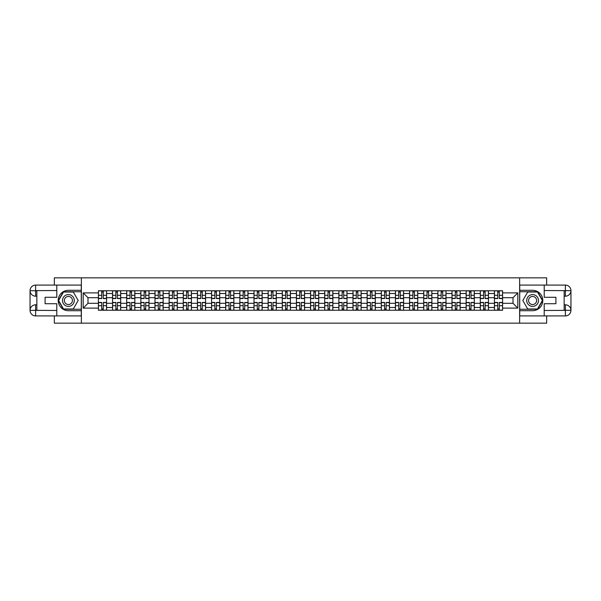 <?xml version="1.0" encoding="UTF-8"?>
<svg xmlns="http://www.w3.org/2000/svg" width="601" height="601" viewBox="0 0 601 601"><rect width="100%" height="100%" fill="white"/><g stroke="black" fill="none" stroke-linecap="round" stroke-linejoin="round"><path stroke-width="0.9" d="M54.345 315.916L54.345 323.165L546.655 323.165L546.655 315.916M546.655 285.084L546.655 277.835L54.345 277.835L54.345 285.084M112.552 310.244L112.552 293.521L106.572 293.521L106.572 310.244M106.572 293.521L106.572 290.756M112.552 293.521L112.552 290.756M120.711 290.756L120.711 310.244M126.698 310.244L126.698 290.756M134.857 290.756L134.857 310.244M140.844 310.244L140.844 290.756M149.003 290.756L149.003 310.244M154.983 310.244L154.983 290.756M163.141 290.756L163.141 310.244M169.129 310.244L169.129 290.756M177.287 290.756L177.287 310.244M183.275 310.244L183.275 290.756M191.434 290.756L191.434 310.244M197.413 310.244L197.413 290.756M205.572 290.756L205.572 310.244M211.56 310.244L211.56 290.756M219.718 290.756L219.718 310.244M225.706 310.244L225.706 290.756M233.864 290.756L233.864 310.244M239.844 310.244L239.844 290.756M248.003 290.756L248.003 310.244M253.99 310.244L253.99 290.756M262.149 290.756L262.149 310.244M268.136 310.244L268.136 290.756M276.295 290.756L276.295 310.244M282.275 310.244L282.275 290.756M290.433 290.756L290.433 310.244M296.421 310.244L296.421 290.756M304.579 290.756L304.579 310.244M310.567 310.244L310.567 290.756M318.725 290.756L318.725 310.244M324.705 310.244L324.705 290.756M332.864 290.756L332.864 310.244M338.851 310.244L338.851 290.756M347.01 290.756L347.01 310.244M352.997 310.244L352.997 290.756M361.156 290.756L361.156 310.244M367.136 310.244L367.136 290.756M375.294 290.756L375.294 310.244M381.282 310.244L381.282 290.756M389.44 290.756L389.44 310.244M395.428 310.244L395.428 290.756M403.587 290.756L403.587 310.244M409.566 310.244L409.566 290.756M417.725 290.756L417.725 310.244M423.713 310.244L423.713 290.756M431.871 290.756L431.871 310.244M437.859 310.244L437.859 290.756M446.017 290.756L446.017 310.244M451.997 310.244L451.997 290.756M460.156 290.756L460.156 310.244M466.143 310.244L466.143 290.756M474.302 290.756L474.302 310.244M480.289 310.244L480.289 290.756M488.448 290.756L488.448 310.244M494.428 310.244L494.428 290.756M494.428 303.31L488.448 303.31M480.289 303.31L474.302 303.31M466.143 303.31L460.156 303.31M451.997 303.31L446.017 303.31M437.859 303.31L431.871 303.31M423.713 303.31L417.725 303.31M409.566 303.31L403.587 303.31M395.428 303.31L389.44 303.31M381.282 303.31L375.294 303.31M367.136 303.31L361.156 303.31M352.997 303.31L347.01 303.31M338.851 303.31L332.864 303.31M324.705 303.31L318.725 303.31M310.567 303.31L304.579 303.31M296.421 303.31L290.433 303.31M282.275 303.31L276.295 303.31M268.136 303.31L262.149 303.31M253.99 303.31L248.003 303.31M239.844 303.31L233.864 303.31M225.706 303.31L219.718 303.31M211.56 303.31L205.572 303.31M197.413 303.31L191.434 303.31M183.275 303.31L177.287 303.31M169.129 303.31L163.141 303.31M154.983 303.31L149.003 303.31M140.844 303.31L134.857 303.31M126.698 303.31L120.711 303.31M112.552 303.31L106.572 303.31M494.428 297.69L488.448 297.69M480.289 297.69L474.302 297.69M466.143 297.69L460.156 297.69M451.997 297.69L446.017 297.69M437.859 297.69L431.871 297.69M423.713 297.69L417.725 297.69M409.566 297.69L403.587 297.69M395.428 297.69L389.44 297.69M381.282 297.69L375.294 297.69M367.136 297.69L361.156 297.69M352.997 297.69L347.01 297.69M338.851 297.69L332.864 297.69M324.705 297.69L318.725 297.69M310.567 297.69L304.579 297.69M296.421 297.69L290.433 297.69M282.275 297.69L276.295 297.69M268.136 297.69L262.149 297.69M253.99 297.69L248.003 297.69M239.844 297.69L233.864 297.69M225.706 297.69L219.718 297.69M211.56 297.69L205.572 297.69M197.413 297.69L191.434 297.69M183.275 297.69L177.287 297.69M169.129 297.69L163.141 297.69M154.983 297.69L149.003 297.69M140.844 297.69L134.857 297.69M126.698 297.69L120.711 297.69M112.552 297.69L106.572 297.69M87.986 303.31L98.414 303.31L98.414 297.69L87.986 297.69L87.986 303.31L83.178 308.118L83.178 292.882L98.414 292.882L98.414 297.69M502.586 297.69L502.586 303.31L513.014 303.31L513.014 297.69L502.586 297.69L502.586 290.756L98.414 290.756L98.414 292.882M502.586 292.882L517.822 292.882L517.822 308.118L502.586 308.118L502.586 303.31M98.414 303.31L98.414 310.244L502.586 310.244L502.586 308.118M98.414 308.118L83.178 308.118M519.632 323.165L519.632 277.835M81.368 323.165L81.368 277.835M103.259 308.884L101.719 308.884M101.719 292.116L103.259 292.116M117.405 308.884L115.865 308.884M115.865 292.116L117.405 292.116M131.551 308.884L130.004 308.884M130.004 292.116L131.551 292.116M145.69 308.884L144.15 308.884M144.15 292.116L145.69 292.116M159.836 308.884L158.296 308.884M158.296 292.116L159.836 292.116M173.982 308.884L172.434 308.884M172.434 292.116L173.982 292.116M188.121 308.884L186.58 308.884M186.58 292.116L188.121 292.116M202.267 308.884L200.726 308.884M200.726 292.116L202.267 292.116M216.413 308.884L214.865 308.884M214.865 292.116L216.413 292.116M230.551 308.884L229.011 308.884M229.011 292.116L230.551 292.116M244.697 308.884L243.157 308.884M243.157 292.116L244.697 292.116M258.843 308.884L257.296 308.884M257.296 292.116L258.843 292.116M272.982 308.884L271.442 308.884M271.442 292.116L272.982 292.116M287.128 308.884L285.588 308.884M285.588 292.116L287.128 292.116M301.274 308.884L299.726 308.884M299.726 292.116L301.274 292.116M315.412 308.884L313.872 308.884M313.872 292.116L315.412 292.116M329.558 308.884L328.018 308.884M328.018 292.116L329.558 292.116M343.704 308.884L342.157 308.884M342.157 292.116L343.704 292.116M357.843 308.884L356.303 308.884M356.303 292.116L357.843 292.116M371.989 308.884L370.449 308.884M370.449 292.116L371.989 292.116M386.135 308.884L384.587 308.884M384.587 292.116L386.135 292.116M400.274 308.884L398.733 308.884M398.733 292.116L400.274 292.116M414.42 308.884L412.879 308.884M412.879 292.116L414.42 292.116M428.566 308.884L427.018 308.884M427.018 292.116L428.566 292.116M442.704 308.884L441.164 308.884M441.164 292.116L442.704 292.116M456.85 308.884L455.31 308.884M455.31 292.116L456.85 292.116M470.996 308.884L469.449 308.884M469.449 292.116L470.996 292.116M485.135 308.884L483.595 308.884M483.595 292.116L485.135 292.116M499.281 308.884L497.741 308.884M497.741 292.116L499.281 292.116M83.178 292.882L87.986 297.69M513.014 303.31L517.822 308.118M513.014 297.69L517.822 292.882M103.259 298.554L103.259 290.846L106.527 290.846L106.527 298.554L103.259 298.554M101.719 292.026L103.259 292.026M101.719 290.846L98.459 290.846L98.459 298.554L101.719 298.554L101.719 290.846L103.259 290.846M101.719 302.446L101.719 310.154L98.459 310.154L98.459 302.446L101.719 302.446M103.259 308.974L101.719 308.974M103.259 310.154L106.527 310.154L106.527 302.446L103.259 302.446L103.259 310.154L101.719 310.154M117.405 298.554L117.405 290.846L120.666 290.846L120.666 298.554L117.405 298.554M115.865 292.026L117.405 292.026M115.865 290.846L112.597 290.846L112.597 298.554L115.865 298.554L115.865 290.846L117.405 290.846M131.551 298.554L131.551 290.846L134.812 290.846L134.812 298.554L131.551 298.554M130.004 292.026L131.551 292.026M130.004 290.846L126.743 290.846L126.743 298.554L130.004 298.554L130.004 290.846L131.551 290.846M36.849 296.195L35.624 296.195A5.574 5.574 0 0 1 30.05 290.666A5.574 5.574 0 0 1 35.624 285.084L81.278 285.084L81.278 290.298L68.401 290.298A10.202 10.202 0 0 0 58.199 300.5A10.202 10.202 0 0 0 68.401 310.702L81.278 310.702L81.278 315.916L35.624 315.916A5.574 5.574 0 0 1 30.05 310.334A5.574 5.574 0 0 1 35.624 304.805L36.849 304.805M81.278 310.702L81.278 290.298M56.794 285.084L56.794 297.285L45.098 297.285L45.098 303.715L56.794 303.715L56.794 315.916M35.624 296.195A5.574 5.574 0 0 1 30.05 290.666L35.624 290.756L35.624 296.195A5.574 5.574 0 0 1 30.05 290.666L30.05 310.334L56.794 310.477M35.624 310.477L35.624 315.916A5.574 5.574 0 0 1 30.05 310.334A5.574 5.574 0 0 1 35.624 304.805L35.624 310.244L36.849 310.244L36.849 290.756L35.624 290.756M81.278 291.748L63.353 291.748L58.297 300.5L63.353 309.252L81.278 309.252M564.151 304.805L565.376 304.805A5.574 5.574 0 0 1 570.95 310.334A5.574 5.574 0 0 1 565.376 315.916L519.722 315.916L519.722 310.702L532.599 310.702A10.202 10.202 0 0 0 542.801 300.5A10.202 10.202 0 0 0 532.599 290.298L519.722 290.298L519.722 285.084L565.376 285.084A5.574 5.574 0 0 1 570.95 290.666A5.574 5.574 0 0 1 565.376 296.195L564.151 296.195M519.722 290.298L519.722 310.702M544.205 315.916L544.205 303.715L555.902 303.715L555.902 297.285L544.205 297.285L544.205 285.084M565.376 304.805A5.574 5.574 0 0 1 570.95 310.334L565.376 310.244L565.376 304.805A5.574 5.574 0 0 1 570.95 310.334L570.95 290.666L544.205 290.523M565.376 290.523L565.376 285.084A5.574 5.574 0 0 1 570.95 290.666A5.574 5.574 0 0 1 565.376 296.195L565.376 290.756L564.151 290.756L564.151 310.244L565.376 310.244M519.722 309.252L537.647 309.252L542.703 300.5L537.647 291.748L519.722 291.748M62.504 300.5A5.89 5.89 0 0 0 68.401 306.39A5.89 5.89 0 0 0 74.291 300.5A5.89 5.89 0 0 0 68.401 294.61A5.89 5.89 0 0 0 62.504 300.5M64.367 300.5A4.034 4.034 0 0 0 68.401 304.534A4.034 4.034 0 0 0 72.436 300.5A4.034 4.034 0 0 0 68.401 296.466A4.034 4.034 0 0 0 64.367 300.5M73.292 292.026L78.19 300.5L73.292 308.974L63.503 308.974L58.613 300.5L63.503 292.026L73.292 292.026M526.709 300.5A5.89 5.89 0 0 0 532.599 306.39A5.89 5.89 0 0 0 538.496 300.5A5.89 5.89 0 0 0 532.599 294.61A5.89 5.89 0 0 0 526.709 300.5M528.564 300.5A4.034 4.034 0 0 0 532.599 304.534A4.034 4.034 0 0 0 536.633 300.5A4.034 4.034 0 0 0 532.599 296.466A4.034 4.034 0 0 0 528.564 300.5M537.497 292.026L542.387 300.5L537.497 308.974L527.708 308.974L522.81 300.5L527.708 292.026L537.497 292.026M115.865 302.446L115.865 310.154L112.597 310.154L112.597 302.446L115.865 302.446M117.405 308.974L115.865 308.974M117.405 310.154L120.666 310.154L120.666 302.446L117.405 302.446L117.405 310.154L115.865 310.154M130.004 302.446L130.004 310.154L126.743 310.154L126.743 302.446L130.004 302.446M131.551 308.974L130.004 308.974M131.551 310.154L134.812 310.154L134.812 302.446L131.551 302.446L131.551 310.154L130.004 310.154M145.69 298.554L145.69 290.846L148.958 290.846L148.958 298.554L145.69 298.554M144.15 292.026L145.69 292.026M144.15 290.846L140.889 290.846L140.889 298.554L144.15 298.554L144.15 290.846L145.69 290.846M159.836 298.554L159.836 290.846L163.096 290.846L163.096 298.554L159.836 298.554M158.296 292.026L159.836 292.026M158.296 290.846L155.028 290.846L155.028 298.554L158.296 298.554L158.296 290.846L159.836 290.846M173.982 298.554L173.982 290.846L177.242 290.846L177.242 298.554L173.982 298.554M172.434 292.026L173.982 292.026M172.434 290.846L169.174 290.846L169.174 298.554L172.434 298.554L172.434 290.846L173.982 290.846M144.15 302.446L144.15 310.154L140.889 310.154L140.889 302.446L144.15 302.446M145.69 308.974L144.15 308.974M145.69 310.154L148.958 310.154L148.958 302.446L145.69 302.446L145.69 310.154L144.15 310.154M158.296 302.446L158.296 310.154L155.028 310.154L155.028 302.446L158.296 302.446M159.836 308.974L158.296 308.974M159.836 310.154L163.096 310.154L163.096 302.446L159.836 302.446L159.836 310.154L158.296 310.154M172.434 302.446L172.434 310.154L169.174 310.154L169.174 302.446L172.434 302.446M173.982 308.974L172.434 308.974M173.982 310.154L177.242 310.154L177.242 302.446L173.982 302.446L173.982 310.154L172.434 310.154M186.58 302.446L186.58 310.154L183.32 310.154L183.32 302.446L186.58 302.446M188.121 308.974L186.58 308.974M188.121 310.154L191.388 310.154L191.388 302.446L188.121 302.446L188.121 310.154L186.58 310.154M200.726 302.446L200.726 310.154L197.459 310.154L197.459 302.446L200.726 302.446M202.267 308.974L200.726 308.974M202.267 310.154L205.527 310.154L205.527 302.446L202.267 302.446L202.267 310.154L200.726 310.154M214.865 302.446L214.865 310.154L211.605 310.154L211.605 302.446L214.865 302.446M216.413 308.974L214.865 308.974M216.413 310.154L219.673 310.154L219.673 302.446L216.413 302.446L216.413 310.154L214.865 310.154M229.011 302.446L229.011 310.154L225.751 310.154L225.751 302.446L229.011 302.446M230.551 308.974L229.011 308.974M230.551 310.154L233.819 310.154L233.819 302.446L230.551 302.446L230.551 310.154L229.011 310.154M243.157 302.446L243.157 310.154L239.889 310.154L239.889 302.446L243.157 302.446M244.697 308.974L243.157 308.974M244.697 310.154L247.958 310.154L247.958 302.446L244.697 302.446L244.697 310.154L243.157 310.154M257.296 302.446L257.296 310.154L254.035 310.154L254.035 302.446L257.296 302.446M258.843 308.974L257.296 308.974M258.843 310.154L262.104 310.154L262.104 302.446L258.843 302.446L258.843 310.154L257.296 310.154M271.442 302.446L271.442 310.154L268.181 310.154L268.181 302.446L271.442 302.446M272.982 308.974L271.442 308.974M272.982 310.154L276.25 310.154L276.25 302.446L272.982 302.446L272.982 310.154L271.442 310.154M285.588 302.446L285.588 310.154L282.32 310.154L282.32 302.446L285.588 302.446M287.128 308.974L285.588 308.974M287.128 310.154L290.388 310.154L290.388 302.446L287.128 302.446L287.128 310.154L285.588 310.154M299.726 302.446L299.726 310.154L296.466 310.154L296.466 302.446L299.726 302.446M301.274 308.974L299.726 308.974M301.274 310.154L304.534 310.154L304.534 302.446L301.274 302.446L301.274 310.154L299.726 310.154M313.872 302.446L313.872 310.154L310.612 310.154L310.612 302.446L313.872 302.446M315.412 308.974L313.872 308.974M315.412 310.154L318.68 310.154L318.68 302.446L315.412 302.446L315.412 310.154L313.872 310.154M328.018 302.446L328.018 310.154L324.75 310.154L324.75 302.446L328.018 302.446M329.558 308.974L328.018 308.974M329.558 310.154L332.819 310.154L332.819 302.446L329.558 302.446L329.558 310.154L328.018 310.154M342.157 302.446L342.157 310.154L338.896 310.154L338.896 302.446L342.157 302.446M343.704 308.974L342.157 308.974M343.704 310.154L346.965 310.154L346.965 302.446L343.704 302.446L343.704 310.154L342.157 310.154M356.303 302.446L356.303 310.154L353.042 310.154L353.042 302.446L356.303 302.446M357.843 308.974L356.303 308.974M357.843 310.154L361.111 310.154L361.111 302.446L357.843 302.446L357.843 310.154L356.303 310.154M370.449 302.446L370.449 310.154L367.181 310.154L367.181 302.446L370.449 302.446M371.989 308.974L370.449 308.974M371.989 310.154L375.249 310.154L375.249 302.446L371.989 302.446L371.989 310.154L370.449 310.154M384.587 302.446L384.587 310.154L381.327 310.154L381.327 302.446L384.587 302.446M386.135 308.974L384.587 308.974M386.135 310.154L389.395 310.154L389.395 302.446L386.135 302.446L386.135 310.154L384.587 310.154M398.733 302.446L398.733 310.154L395.473 310.154L395.473 302.446L398.733 302.446M400.274 308.974L398.733 308.974M400.274 310.154L403.541 310.154L403.541 302.446L400.274 302.446L400.274 310.154L398.733 310.154M188.121 298.554L188.121 290.846L191.388 290.846L191.388 298.554L188.121 298.554M186.58 292.026L188.121 292.026M186.58 290.846L183.32 290.846L183.32 298.554L186.58 298.554L186.58 290.846L188.121 290.846M202.267 298.554L202.267 290.846L205.527 290.846L205.527 298.554L202.267 298.554M200.726 292.026L202.267 292.026M200.726 290.846L197.459 290.846L197.459 298.554L200.726 298.554L200.726 290.846L202.267 290.846M216.413 298.554L216.413 290.846L219.673 290.846L219.673 298.554L216.413 298.554M214.865 292.026L216.413 292.026M214.865 290.846L211.605 290.846L211.605 298.554L214.865 298.554L214.865 290.846L216.413 290.846M230.551 298.554L230.551 290.846L233.819 290.846L233.819 298.554L230.551 298.554M229.011 292.026L230.551 292.026M229.011 290.846L225.751 290.846L225.751 298.554L229.011 298.554L229.011 290.846L230.551 290.846M244.697 298.554L244.697 290.846L247.958 290.846L247.958 298.554L244.697 298.554M243.157 292.026L244.697 292.026M243.157 290.846L239.889 290.846L239.889 298.554L243.157 298.554L243.157 290.846L244.697 290.846M258.843 298.554L258.843 290.846L262.104 290.846L262.104 298.554L258.843 298.554M257.296 292.026L258.843 292.026M257.296 290.846L254.035 290.846L254.035 298.554L257.296 298.554L257.296 290.846L258.843 290.846M272.982 298.554L272.982 290.846L276.25 290.846L276.25 298.554L272.982 298.554M271.442 292.026L272.982 292.026M271.442 290.846L268.181 290.846L268.181 298.554L271.442 298.554L271.442 290.846L272.982 290.846M287.128 298.554L287.128 290.846L290.388 290.846L290.388 298.554L287.128 298.554M285.588 292.026L287.128 292.026M285.588 290.846L282.32 290.846L282.32 298.554L285.588 298.554L285.588 290.846L287.128 290.846M301.274 298.554L301.274 290.846L304.534 290.846L304.534 298.554L301.274 298.554M299.726 292.026L301.274 292.026M299.726 290.846L296.466 290.846L296.466 298.554L299.726 298.554L299.726 290.846L301.274 290.846M315.412 298.554L315.412 290.846L318.68 290.846L318.68 298.554L315.412 298.554M313.872 292.026L315.412 292.026M313.872 290.846L310.612 290.846L310.612 298.554L313.872 298.554L313.872 290.846L315.412 290.846M329.558 298.554L329.558 290.846L332.819 290.846L332.819 298.554L329.558 298.554M328.018 292.026L329.558 292.026M328.018 290.846L324.75 290.846L324.75 298.554L328.018 298.554L328.018 290.846L329.558 290.846M343.704 298.554L343.704 290.846L346.965 290.846L346.965 298.554L343.704 298.554M342.157 292.026L343.704 292.026M342.157 290.846L338.896 290.846L338.896 298.554L342.157 298.554L342.157 290.846L343.704 290.846M357.843 298.554L357.843 290.846L361.111 290.846L361.111 298.554L357.843 298.554M356.303 292.026L357.843 292.026M356.303 290.846L353.042 290.846L353.042 298.554L356.303 298.554L356.303 290.846L357.843 290.846M371.989 298.554L371.989 290.846L375.249 290.846L375.249 298.554L371.989 298.554M370.449 292.026L371.989 292.026M370.449 290.846L367.181 290.846L367.181 298.554L370.449 298.554L370.449 290.846L371.989 290.846M386.135 298.554L386.135 290.846L389.395 290.846L389.395 298.554L386.135 298.554M384.587 292.026L386.135 292.026M384.587 290.846L381.327 290.846L381.327 298.554L384.587 298.554L384.587 290.846L386.135 290.846M400.274 298.554L400.274 290.846L403.541 290.846L403.541 298.554L400.274 298.554M398.733 292.026L400.274 292.026M398.733 290.846L395.473 290.846L395.473 298.554L398.733 298.554L398.733 290.846L400.274 290.846M414.42 298.554L414.42 290.846L417.68 290.846L417.68 298.554L414.42 298.554M412.879 292.026L414.42 292.026M412.879 290.846L409.612 290.846L409.612 298.554L412.879 298.554L412.879 290.846L414.42 290.846M428.566 298.554L428.566 290.846L431.826 290.846L431.826 298.554L428.566 298.554M427.018 292.026L428.566 292.026M427.018 290.846L423.758 290.846L423.758 298.554L427.018 298.554L427.018 290.846L428.566 290.846M442.704 298.554L442.704 290.846L445.972 290.846L445.972 298.554L442.704 298.554M441.164 292.026L442.704 292.026M441.164 290.846L437.904 290.846L437.904 298.554L441.164 298.554L441.164 290.846L442.704 290.846M456.85 298.554L456.85 290.846L460.111 290.846L460.111 298.554L456.85 298.554M455.31 292.026L456.85 292.026M455.31 290.846L452.042 290.846L452.042 298.554L455.31 298.554L455.31 290.846L456.85 290.846M412.879 302.446L412.879 310.154L409.612 310.154L409.612 302.446L412.879 302.446M414.42 308.974L412.879 308.974M414.42 310.154L417.68 310.154L417.68 302.446L414.42 302.446L414.42 310.154L412.879 310.154M427.018 302.446L427.018 310.154L423.758 310.154L423.758 302.446L427.018 302.446M428.566 308.974L427.018 308.974M428.566 310.154L431.826 310.154L431.826 302.446L428.566 302.446L428.566 310.154L427.018 310.154M441.164 302.446L441.164 310.154L437.904 310.154L437.904 302.446L441.164 302.446M442.704 308.974L441.164 308.974M442.704 310.154L445.972 310.154L445.972 302.446L442.704 302.446L442.704 310.154L441.164 310.154M455.31 302.446L455.31 310.154L452.042 310.154L452.042 302.446L455.31 302.446M456.85 308.974L455.31 308.974M456.85 310.154L460.111 310.154L460.111 302.446L456.85 302.446L456.85 310.154L455.31 310.154M470.996 298.554L470.996 290.846L474.257 290.846L474.257 298.554L470.996 298.554M469.449 292.026L470.996 292.026M469.449 290.846L466.188 290.846L466.188 298.554L469.449 298.554L469.449 290.846L470.996 290.846M469.449 302.446L469.449 310.154L466.188 310.154L466.188 302.446L469.449 302.446M470.996 308.974L469.449 308.974M470.996 310.154L474.257 310.154L474.257 302.446L470.996 302.446L470.996 310.154L469.449 310.154M485.135 298.554L485.135 290.846L488.403 290.846L488.403 298.554L485.135 298.554M483.595 292.026L485.135 292.026M483.595 290.846L480.334 290.846L480.334 298.554L483.595 298.554L483.595 290.846L485.135 290.846M483.595 302.446L483.595 310.154L480.334 310.154L480.334 302.446L483.595 302.446M485.135 308.974L483.595 308.974M485.135 310.154L488.403 310.154L488.403 302.446L485.135 302.446L485.135 310.154L483.595 310.154M499.281 298.554L499.281 290.846L502.541 290.846L502.541 298.554L499.281 298.554M497.741 292.026L499.281 292.026M497.741 290.846L494.473 290.846L494.473 298.554L497.741 298.554L497.741 290.846L499.281 290.846M497.741 302.446L497.741 310.154L494.473 310.154L494.473 302.446L497.741 302.446M499.281 308.974L497.741 308.974M499.281 310.154L502.541 310.154L502.541 302.446L499.281 302.446L499.281 310.154L497.741 310.154M480.289 293.521L474.302 293.521M466.143 293.521L460.156 293.521M451.997 293.521L446.017 293.521M437.859 293.521L431.871 293.521M423.713 293.521L417.725 293.521M409.566 293.521L403.587 293.521M395.428 293.521L389.44 293.521M381.282 293.521L375.294 293.521M367.136 293.521L361.156 293.521M352.997 293.521L347.01 293.521M338.851 293.521L332.864 293.521M324.705 293.521L318.725 293.521M310.567 293.521L304.579 293.521M296.421 293.521L290.433 293.521M282.275 293.521L276.295 293.521M268.136 293.521L262.149 293.521M253.99 293.521L248.003 293.521M239.844 293.521L233.864 293.521M225.706 293.521L219.718 293.521M211.56 293.521L205.572 293.521M197.413 293.521L191.434 293.521M183.275 293.521L177.287 293.521M169.129 293.521L163.141 293.521M154.983 293.521L149.003 293.521M140.844 293.521L134.857 293.521M126.698 293.521L120.711 293.521M494.428 293.521L488.448 293.521M480.289 307.479L474.302 307.479M466.143 307.479L460.156 307.479M451.997 307.479L446.017 307.479M437.859 307.479L431.871 307.479M423.713 307.479L417.725 307.479M409.566 307.479L403.587 307.479M395.428 307.479L389.44 307.479M381.282 307.479L375.294 307.479M367.136 307.479L361.156 307.479M352.997 307.479L347.01 307.479M338.851 307.479L332.864 307.479M324.705 307.479L318.725 307.479M310.567 307.479L304.579 307.479M296.421 307.479L290.433 307.479M282.275 307.479L276.295 307.479M268.136 307.479L262.149 307.479M253.99 307.479L248.003 307.479M239.844 307.479L233.864 307.479M225.706 307.479L219.718 307.479M211.56 307.479L205.572 307.479M197.413 307.479L191.434 307.479M183.275 307.479L177.287 307.479M169.129 307.479L163.141 307.479M154.983 307.479L149.003 307.479M140.844 307.479L134.857 307.479M126.698 307.479L120.711 307.479M112.552 307.479L106.572 307.479M494.428 307.479L488.448 307.479M103.259 298.359L106.527 298.359M103.259 295.301L106.527 295.301M98.459 298.359L101.719 298.359M98.459 295.301L101.719 295.301M101.719 302.641L98.459 302.641M101.719 305.699L98.459 305.699M106.527 302.641L103.259 302.641M106.527 305.699L103.259 305.699M117.405 298.359L120.666 298.359M117.405 295.301L120.666 295.301M112.597 298.359L115.865 298.359M112.597 295.301L115.865 295.301M131.551 298.359L134.812 298.359M131.551 295.301L134.812 295.301M126.743 298.359L130.004 298.359M126.743 295.301L130.004 295.301M56.794 290.523L35.497 290.621M30.05 310.334A5.574 5.574 0 0 1 35.624 304.805M30.05 290.666A5.574 5.574 0 0 1 35.624 285.084L35.624 290.523M544.205 310.477L565.503 310.379M570.95 290.666A5.574 5.574 0 0 1 565.376 296.195M570.95 310.334A5.574 5.574 0 0 1 565.376 315.916L565.376 310.477M115.865 302.641L112.597 302.641M115.865 305.699L112.597 305.699M120.666 302.641L117.405 302.641M120.666 305.699L117.405 305.699M130.004 302.641L126.743 302.641M130.004 305.699L126.743 305.699M134.812 302.641L131.551 302.641M134.812 305.699L131.551 305.699M145.69 298.359L148.958 298.359M145.69 295.301L148.958 295.301M140.889 298.359L144.15 298.359M140.889 295.301L144.15 295.301M159.836 298.359L163.096 298.359M159.836 295.301L163.096 295.301M155.028 298.359L158.296 298.359M155.028 295.301L158.296 295.301M173.982 298.359L177.242 298.359M173.982 295.301L177.242 295.301M169.174 298.359L172.434 298.359M169.174 295.301L172.434 295.301M144.15 302.641L140.889 302.641M144.15 305.699L140.889 305.699M148.958 302.641L145.69 302.641M148.958 305.699L145.69 305.699M158.296 302.641L155.028 302.641M158.296 305.699L155.028 305.699M163.096 302.641L159.836 302.641M163.096 305.699L159.836 305.699M172.434 302.641L169.174 302.641M172.434 305.699L169.174 305.699M177.242 302.641L173.982 302.641M177.242 305.699L173.982 305.699M186.58 302.641L183.32 302.641M186.58 305.699L183.32 305.699M191.388 302.641L188.121 302.641M191.388 305.699L188.121 305.699M200.726 302.641L197.459 302.641M200.726 305.699L197.459 305.699M205.527 302.641L202.267 302.641M205.527 305.699L202.267 305.699M214.865 302.641L211.605 302.641M214.865 305.699L211.605 305.699M219.673 302.641L216.413 302.641M219.673 305.699L216.413 305.699M229.011 302.641L225.751 302.641M229.011 305.699L225.751 305.699M233.819 302.641L230.551 302.641M233.819 305.699L230.551 305.699M243.157 302.641L239.889 302.641M243.157 305.699L239.889 305.699M247.958 302.641L244.697 302.641M247.958 305.699L244.697 305.699M257.296 302.641L254.035 302.641M257.296 305.699L254.035 305.699M262.104 302.641L258.843 302.641M262.104 305.699L258.843 305.699M271.442 302.641L268.181 302.641M271.442 305.699L268.181 305.699M276.25 302.641L272.982 302.641M276.25 305.699L272.982 305.699M285.588 302.641L282.32 302.641M285.588 305.699L282.32 305.699M290.388 302.641L287.128 302.641M290.388 305.699L287.128 305.699M299.726 302.641L296.466 302.641M299.726 305.699L296.466 305.699M304.534 302.641L301.274 302.641M304.534 305.699L301.274 305.699M313.872 302.641L310.612 302.641M313.872 305.699L310.612 305.699M318.68 302.641L315.412 302.641M318.68 305.699L315.412 305.699M328.018 302.641L324.75 302.641M328.018 305.699L324.75 305.699M332.819 302.641L329.558 302.641M332.819 305.699L329.558 305.699M342.157 302.641L338.896 302.641M342.157 305.699L338.896 305.699M346.965 302.641L343.704 302.641M346.965 305.699L343.704 305.699M356.303 302.641L353.042 302.641M356.303 305.699L353.042 305.699M361.111 302.641L357.843 302.641M361.111 305.699L357.843 305.699M370.449 302.641L367.181 302.641M370.449 305.699L367.181 305.699M375.249 302.641L371.989 302.641M375.249 305.699L371.989 305.699M384.587 302.641L381.327 302.641M384.587 305.699L381.327 305.699M389.395 302.641L386.135 302.641M389.395 305.699L386.135 305.699M398.733 302.641L395.473 302.641M398.733 305.699L395.473 305.699M403.541 302.641L400.274 302.641M403.541 305.699L400.274 305.699M188.121 298.359L191.388 298.359M188.121 295.301L191.388 295.301M183.32 298.359L186.58 298.359M183.32 295.301L186.58 295.301M202.267 298.359L205.527 298.359M202.267 295.301L205.527 295.301M197.459 298.359L200.726 298.359M197.459 295.301L200.726 295.301M216.413 298.359L219.673 298.359M216.413 295.301L219.673 295.301M211.605 298.359L214.865 298.359M211.605 295.301L214.865 295.301M230.551 298.359L233.819 298.359M230.551 295.301L233.819 295.301M225.751 298.359L229.011 298.359M225.751 295.301L229.011 295.301M244.697 298.359L247.958 298.359M244.697 295.301L247.958 295.301M239.889 298.359L243.157 298.359M239.889 295.301L243.157 295.301M258.843 298.359L262.104 298.359M258.843 295.301L262.104 295.301M254.035 298.359L257.296 298.359M254.035 295.301L257.296 295.301M272.982 298.359L276.25 298.359M272.982 295.301L276.25 295.301M268.181 298.359L271.442 298.359M268.181 295.301L271.442 295.301M287.128 298.359L290.388 298.359M287.128 295.301L290.388 295.301M282.32 298.359L285.588 298.359M282.32 295.301L285.588 295.301M301.274 298.359L304.534 298.359M301.274 295.301L304.534 295.301M296.466 298.359L299.726 298.359M296.466 295.301L299.726 295.301M315.412 298.359L318.68 298.359M315.412 295.301L318.68 295.301M310.612 298.359L313.872 298.359M310.612 295.301L313.872 295.301M329.558 298.359L332.819 298.359M329.558 295.301L332.819 295.301M324.75 298.359L328.018 298.359M324.75 295.301L328.018 295.301M343.704 298.359L346.965 298.359M343.704 295.301L346.965 295.301M338.896 298.359L342.157 298.359M338.896 295.301L342.157 295.301M357.843 298.359L361.111 298.359M357.843 295.301L361.111 295.301M353.042 298.359L356.303 298.359M353.042 295.301L356.303 295.301M371.989 298.359L375.249 298.359M371.989 295.301L375.249 295.301M367.181 298.359L370.449 298.359M367.181 295.301L370.449 295.301M386.135 298.359L389.395 298.359M386.135 295.301L389.395 295.301M381.327 298.359L384.587 298.359M381.327 295.301L384.587 295.301M400.274 298.359L403.541 298.359M400.274 295.301L403.541 295.301M395.473 298.359L398.733 298.359M395.473 295.301L398.733 295.301M414.42 298.359L417.68 298.359M414.42 295.301L417.68 295.301M409.612 298.359L412.879 298.359M409.612 295.301L412.879 295.301M428.566 298.359L431.826 298.359M428.566 295.301L431.826 295.301M423.758 298.359L427.018 298.359M423.758 295.301L427.018 295.301M442.704 298.359L445.972 298.359M442.704 295.301L445.972 295.301M437.904 298.359L441.164 298.359M437.904 295.301L441.164 295.301M456.85 298.359L460.111 298.359M456.85 295.301L460.111 295.301M452.042 298.359L455.31 298.359M452.042 295.301L455.31 295.301M412.879 302.641L409.612 302.641M412.879 305.699L409.612 305.699M417.68 302.641L414.42 302.641M417.68 305.699L414.42 305.699M427.018 302.641L423.758 302.641M427.018 305.699L423.758 305.699M431.826 302.641L428.566 302.641M431.826 305.699L428.566 305.699M441.164 302.641L437.904 302.641M441.164 305.699L437.904 305.699M445.972 302.641L442.704 302.641M445.972 305.699L442.704 305.699M455.31 302.641L452.042 302.641M455.31 305.699L452.042 305.699M460.111 302.641L456.85 302.641M460.111 305.699L456.85 305.699M470.996 298.359L474.257 298.359M470.996 295.301L474.257 295.301M466.188 298.359L469.449 298.359M466.188 295.301L469.449 295.301M469.449 302.641L466.188 302.641M469.449 305.699L466.188 305.699M474.257 302.641L470.996 302.641M474.257 305.699L470.996 305.699M485.135 298.359L488.403 298.359M485.135 295.301L488.403 295.301M480.334 298.359L483.595 298.359M480.334 295.301L483.595 295.301M483.595 302.641L480.334 302.641M483.595 305.699L480.334 305.699M488.403 302.641L485.135 302.641M488.403 305.699L485.135 305.699M499.281 298.359L502.541 298.359M499.281 295.301L502.541 295.301M494.473 298.359L497.741 298.359M494.473 295.301L497.741 295.301M497.741 302.641L494.473 302.641M497.741 305.699L494.473 305.699M502.541 302.641L499.281 302.641M502.541 305.699L499.281 305.699"/></g></svg>
